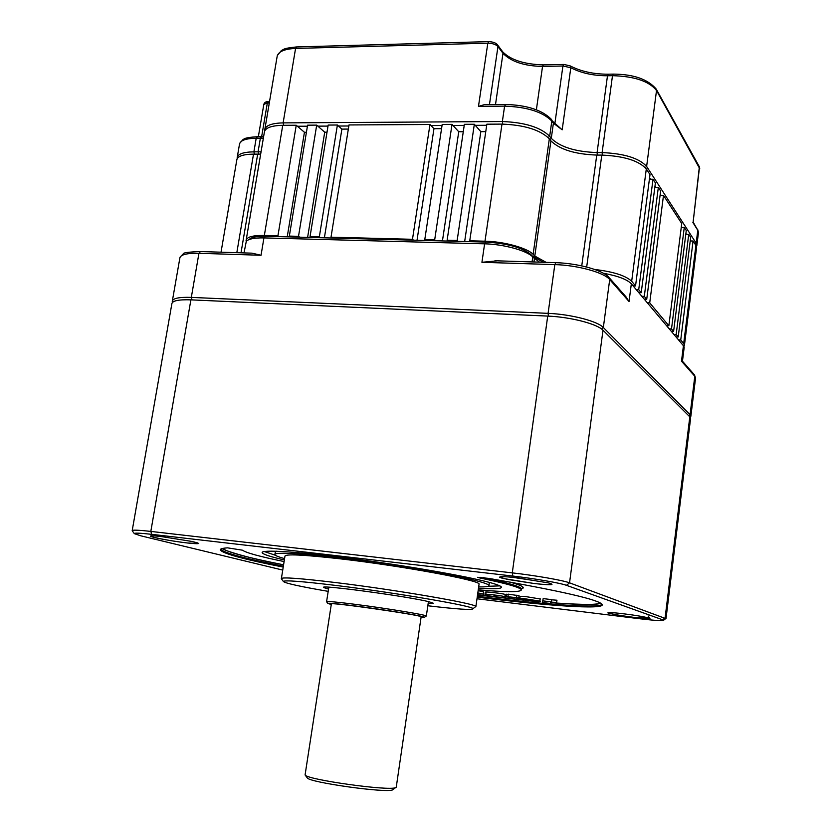 <?xml version="1.0" encoding="UTF-8"?>
<svg xmlns="http://www.w3.org/2000/svg" width="832" height="832" viewBox="0 0 832 832"><rect width="100%" height="100%" fill="white"/><g stroke="black" fill="none" stroke-linecap="round" stroke-linejoin="round"><path stroke-width="1.25" d="M251.992 253.157L261.04 255.268L198.942 253.292L200.418 251.545L251.992 253.167M539.479 262.153L532.761 256.942C526.937 250.619 503.62 244.192 484.609 243.828L263.931 237.91C254.426 237.744 248.55 238.888 246.293 241.353L244.005 252.918M249.142 239.533L249.205 239.491C251.316 237.193 256.776 236.132 265.595 236.278L485.93 242.081C506.906 243.36 521.789 247.416 530.577 254.27L532.262 255.965L543.234 262.267M496.548 260.926L481.926 262.298L484.609 243.828L485.93 242.081M172.484 302.39L172.255 301.538C172.494 298.366 178.849 296.982 191.318 297.388L548.09 313.362C570.825 314.236 597.636 321.194 603.346 327.527L690.071 414.7L690.862 416.25L690.269 417.383M684.133 347.797L683.426 345.727L631.342 283.806C627.12 279.406 617.781 275.891 603.335 273.239M609.346 277.867L626.018 296.868L629.034 301.517L631.342 283.806M684.164 347.506L682.458 361.192L681.502 361.171L683.426 345.727M264.732 130.822L264.701 130.166C265.262 125.611 271.409 123.178 283.13 122.886L502.362 121.534C524.805 122.387 540.582 127.306 549.682 136.271L551.283 138.341C560.071 147.014 575.338 151.757 597.085 152.578L602.118 152.589C624.291 153.546 639.122 158.163 646.63 166.442L696.176 243.225L696.498 246.709M693.139 222.123L699.358 166.795L656.354 89.326M690.841 240.958L690.321 240.157M686.473 234.27L685.901 233.397M681.99 227.396L681.377 226.46M661.086 195.374L660.244 194.095M655.886 187.418L654.992 186.046M650.541 179.234L649.584 177.767M553.134 121.722L562.182 129.823L553.405 123.198L551.814 121.066L549.682 136.271L548.226 137.55M505.367 104.468L484.245 104.697L478.473 106.402L487.812 43.181L295.568 48.433C283.868 49.005 277.69 51.875 277.035 57.065L264.898 129.033M237.182 158.652L237.13 157.976C237.619 154.055 243.204 152.017 253.895 151.85L261.061 151.798M486.699 125.268L475.27 125.33M464.225 125.382L452.993 125.445M442.021 125.497L430.976 125.559M348.837 125.986L338.53 126.038M328.006 126.09L317.855 126.142M307.414 126.194L297.419 126.246M396.25 787.197L421.138 616.824C422.23 615.139 326.612 601.463 331.354 603.99L305.084 774.935C306.446 779.626 389.168 791.232 395.543 787.644L396.292 786.926M284.565 558.615C278.678 556.982 275.444 555.693 274.872 554.736C272.657 551.491 308.828 553.769 360.35 560.622C411.778 567.445 465.722 577.19 482.373 582.431C486.522 583.71 488.738 584.73 488.998 585.478C489.258 586.55 485.815 587.018 478.67 586.893M479.014 584.48L479.066 584.126C481.239 580.559 401.804 565.822 339.82 558.782C303.181 554.684 284.887 553.842 284.95 556.254L281.414 578.375M543.171 598.603L551.782 599.633L551.065 602.098L556.65 602.514L556.39 603.086C551.002 602.597 549.162 602.742 550.867 603.533L542.422 602.503L543.171 598.603L542.422 602.503M542.87 600.87L551.481 601.921M520.718 597.033C519.49 596.419 520.811 596.211 524.67 596.419L540.176 598.967M539.895 601.11C541.122 601.734 539.542 601.89 535.174 601.588L520.416 599.269C519.189 598.666 520.499 598.468 524.358 598.676L539.895 601.11M132.226 530.795L132.184 530.733C132.038 529.786 138.247 530.015 150.821 531.419L512.283 572.874C535.35 575.474 563.16 580.341 569.546 582.837L665.735 618.613M476.996 598.77L638.373 618.592C654.17 620.474 662.553 621.046 663.541 620.287L662.657 619.798L665.111 617.833L689.811 416.842L690.57 418.621M132.184 530.733L134.326 533.645L140.816 535.818L282.734 570.086M132.226 530.483L171.829 303.95C172.068 300.799 178.422 299.426 190.892 299.853L150.821 531.419L151.819 534.352C140.046 533.031 134.212 532.792 134.326 533.645M662.657 619.798L566.478 585.333C560.446 583.034 534.414 578.51 512.834 576.056L512.283 572.874L547.716 316.087L190.892 299.853M547.716 316.087C570.45 316.982 597.272 323.918 602.992 330.21L569.546 582.837L566.478 585.333M689.811 416.842L602.992 330.21M421.044 617.427L424.559 617.261C424.122 616.169 385.382 609.825 355.586 606.018C337.678 603.751 328.422 602.878 327.818 603.429L331.271 604.49M531.398 599.955L531.398 599.903C527.602 599.071 529.11 600.215 528.809 600.434C532.532 601.276 531.086 600.142 531.398 599.955M519.074 595.733L518.773 598.26L516.506 597.99L516.578 598.936L519.168 599.674L508.196 597.906L508.03 596.96L506.158 596.471L518.762 597.99L519.074 595.733L508.258 594.152L507.946 596.419M283.213 567.07C245.201 559.614 224.276 553.998 220.438 550.222C219.721 548.995 222.092 548.205 227.562 547.851L242.403 550.181C246.23 552.864 260.125 556.66 284.097 561.558M478.254 589.815C506.563 592.28 520.936 592.28 521.373 589.815C520.468 587.496 506.667 583.554 479.981 578.001L477.589 577.304L488.883 578.406C561.974 591.167 599.778 599.914 602.274 604.635C603.595 609.794 546.978 605.779 477.225 597.168M478.13 590.73C487.874 592.218 481.718 592.374 483.902 593.154L483.59 595.348L477.578 594.61M485.753 594.454L486.044 592.342C481.603 591.032 505.783 593.788 505.17 594.599L505.076 595.327M505.17 594.599L504.868 596.835C507.478 597.761 504.525 597.771 495.986 596.877C486.824 595.66 483.413 594.89 485.732 594.568C481.291 593.278 505.471 596.045 504.868 596.835L505.18 594.63M506.158 596.471L506.47 594.214L508.217 594.422M518.929 597.116L519.459 597.189L519.168 599.674M551.762 599.82L556.962 600.226L556.65 602.514M519.158 599.404L519.459 597.189M326.602 601.786L326.55 601.713C327.142 601.12 336.679 601.994 355.16 604.334C385.913 608.244 425.88 614.817 426.275 615.971L425.932 616.231M499.814 585.884L488.28 586.279M275.371 555.246L264.243 551.522M488.53 582.182L489.289 583.388M274.955 554.195L275.278 552.24L276.349 551.21M281.434 578.833L281.31 578.656C281.767 576.971 300.05 578.292 336.138 582.618C397.53 590.065 476.694 603.803 475.831 606.518L474.968 607.183M427.825 605.769C457.766 609.274 472.815 610.241 472.992 608.681C473.658 606.112 396.604 592.842 336.898 585.562C301.766 581.308 283.941 579.966 283.431 581.526C285.48 583.305 300.404 586.581 328.193 591.354M512.834 576.056L151.819 534.352M328.536 589.118L323.669 587.527C317.99 584.251 409.718 596.627 429.146 601.806L433.264 603.231L428.147 603.533M516.495 597.719L516.797 595.462M284.357 559.957C270.795 556.837 263.422 554.455 262.246 552.812C259.688 549.193 300.113 551.71 358.072 559.426C415.938 567.112 476.268 578.063 494.374 583.846C498.805 585.239 501.155 586.342 501.436 587.153C501.561 588.827 493.917 589.191 478.483 588.224M516.474 597.449L516.786 595.182M496.465 595.712L494 595.421L494.26 596.201C497.806 597.106 496.454 595.941 496.465 595.712M477.818 592.966C487.562 594.454 481.406 594.578 483.59 595.348M393.39 789.287L392.662 789.849C386.526 793.302 308.61 782.371 307.226 777.847L307.164 777.754M501.987 124.103L486.855 124.186L469.747 240.802L484.994 241.197L501.987 124.103C524.441 124.977 540.218 129.875 549.328 138.809L550.93 140.878C559.728 149.51 574.995 154.242 596.752 155.074L601.786 155.095C623.958 156.052 638.799 160.659 646.308 168.917L650 174.606L635.544 285.917L631.675 281.278C625.83 275.673 613.496 271.731 594.682 269.464M448.126 241.082L447.127 240.209L457.153 240.469L474.334 124.259L480.834 131.664L485.763 131.654M649.397 179.223L653.016 179.254L655.398 182.926L641.222 292.698L638.716 289.713L636.23 289.619M654.815 187.408L658.33 187.45L660.639 191.017L646.724 299.291L644.301 296.379L641.846 296.286M660.078 195.364L663.489 195.406L681.741 223.548L668.855 325.77L666.546 325.666M671.32 331.334L673.598 331.448L686.265 230.526L684.268 227.448L681.262 227.386M675.958 336.856L678.215 336.97L690.674 237.318L688.73 234.322L685.797 234.26M696.53 247.988L695.906 245.388L693.066 241.02L690.217 240.947M241.01 252.814L257.681 154.138L253.51 154.128C242.819 154.284 237.234 156.302 236.756 160.212L221.031 252.19M257.681 154.138L260.676 154.076M306.415 132.267L304.439 132.278L296.244 125.237L282.734 125.31C271.003 125.59 264.857 128.003 264.306 132.538L246.23 239.741M327.007 132.194L324.719 132.205L316.701 125.122L307.58 125.174L289.338 236.09L298.511 236.33L299.707 237.182M348.348 129.074L341.89 129.106L337.397 125.008L328.172 125.06L310.045 236.631L319.332 236.87L320.507 237.723M412.485 239.304L429.967 124.498L349.003 124.946L331.011 237.182L412.485 239.304L413.525 240.178M429.967 124.498L433.961 128.7L441.542 128.669M434.678 239.886L452.015 124.384L442.187 124.436L424.778 239.626L434.678 239.886L435.687 240.76M452.015 124.384L458.744 131.747L463.278 131.726M474.334 124.259L464.381 124.311L447.127 240.209M633.038 285.823L635.544 285.917M668.855 325.77L649.719 302.869L663.489 195.406M649.719 302.869L647.296 302.765M470.714 241.675L469.747 240.802M457.153 240.469L458.13 241.353M425.807 240.5L424.778 239.626M331.011 237.182L332.166 238.035M310.045 236.631L311.23 237.484M289.338 236.09L290.545 236.943M279.157 236.642L277.93 235.799L264.347 235.435C252.554 235.31 246.47 237.037 246.074 240.635L246.21 241.457M683.946 346.518L684.434 345.311L683.696 343.522L680.732 339.976L678.486 339.862M678.215 336.97L676.177 334.526L688.73 234.322M673.91 334.422L676.177 334.526M673.598 331.448L671.507 328.942L684.268 227.448M669.209 328.827L671.507 328.942M644.28 299.187L646.724 299.291M638.747 292.604L641.222 292.698M546.156 262.361L534.799 256.048L533.125 254.342C527.311 247.988 503.994 241.54 484.994 241.197M287.227 236.85L304.439 132.278M442.437 240.937L458.744 131.747M417.019 240.271L433.961 128.7M324.386 237.827L341.89 129.106M337.397 125.008L319.332 236.87M638.716 289.713L653.016 179.254M464.672 241.519L480.834 131.664M307.611 237.39L324.719 132.205M316.701 125.122L298.511 236.33M644.301 296.379L658.33 187.45M693.066 241.02L680.732 339.976M296.244 125.237L277.93 235.799M261.04 255.268L263.931 237.91L265.595 236.278M532.064 261.924L532.761 256.942L530.577 254.27M629.034 301.517L609.7 279.542L603.346 327.527L601.598 329.014M548.465 316.129L548.09 313.362L554.819 264.618L555.849 262.662C577.668 263.318 602.451 269.932 608.899 277.347L609.7 279.542C604.115 272.511 577.481 265.169 554.819 264.618L481.926 262.298M192.046 299.905L191.318 297.388L198.942 253.292C186.493 253.063 180.118 254.748 179.806 258.336L172.401 300.685M533.967 261.976L534.435 258.638L532.262 255.965M688.761 415.792L690.071 414.7L694.793 376.282L681.502 361.171M695.531 378.29L694.127 374.514L682.469 361.223M699.795 168.802L656.521 90.501C649.21 81.255 634.535 76.315 612.487 75.681L602.118 152.589L602.389 155.095M613.122 74.11L608.254 74.194L607.485 75.774L612.487 75.681L613.257 74.11C633.516 74.225 647.816 79.196 656.178 89.014L656.521 90.501L646.63 166.442L645.289 167.606M549.91 139.558L551.283 138.341L553.405 123.198L551.543 119.579M283.691 125.299L283.13 122.886L295.568 48.433L296.702 46.935L488.55 41.621M698.402 232.97L697.778 230.287L696.176 243.225L695.094 244.14M495.498 104.572L502.986 53.29L502.486 51.522L497.692 45.084M554.871 123.542L562.921 66.009L542.537 66.435C524.202 66.03 511.025 61.651 502.986 53.29L497.962 46.571L497.463 44.782C495.997 42.931 493.095 41.881 488.748 41.61L487.812 43.181C492.502 43.285 495.893 44.408 497.962 46.571L489.445 104.645M536.38 109.772L542.537 66.435L543.39 64.875L563.586 64.449M597.355 155.074L597.085 152.578L607.485 75.774C593.434 75.785 581.214 73.112 570.814 67.735L570.066 65.832L563.753 64.438L562.921 66.009L570.814 67.735L562.182 129.823M478.473 106.402L504.598 106.132L505.565 104.468C526.812 105.082 542.058 110.001 551.273 119.226L551.814 121.066C542.755 111.904 527.02 106.922 504.598 106.132L502.362 121.534L502.726 124.103M269.277 103.033L267.322 103.054L261.643 136.718M269.516 101.639L263.796 104.53L258.346 136.729M693.139 222.03L697.778 230.287L692.879 222.456M258.617 154.138L258.066 151.861L260.364 138.226L256.194 138.237C245.513 138.445 239.918 140.566 239.418 144.591L237.297 157.019M254.457 154.128L253.895 151.85L256.194 138.237L257.39 136.729L261.321 136.718M263.609 136.677L261.55 136.718L260.364 138.226L263.359 138.154M539.906 601.078L540.207 598.853M197.506 542.849L198.744 543.556L187.429 542.984C162.188 540.082 135.117 533.541 161.356 536.567L191.89 541.455C201.677 543.785 200.19 544.294 187.429 542.984C174.938 541.528 154.409 538.138 150.415 536.234L151.944 535.787M521.446 589.306L521.508 588.817C520.686 586.581 507.978 582.847 483.382 577.606M510.078 582.098C522.059 585.499 525.876 587.746 521.508 588.817L523.037 587.288C522.506 586.113 518.19 584.386 510.078 582.098M511.992 577.231L533.478 580.455M480.085 577.262L479.981 578.001M602.17 604.396C597.958 608.504 543.504 604.469 477.339 596.326M283.358 566.197C245.357 558.719 224.432 553.072 220.594 549.266L220.438 550.222M222.602 548.454C227.635 552.282 247.957 557.731 283.577 564.793C244.348 557.69 219.242 548.631 222.56 548.454M523.484 600.142L477.526 594.984L539.677 601.682M556.41 603.054C581.589 604.916 596.294 604.916 600.527 603.065C598.926 604.874 584.21 604.864 556.41 603.054M648.118 615.95L649.948 618.509L634.202 617.386C608.993 614.318 597.542 610.636 623.636 613.808C650.01 617.032 659.901 620.568 634.202 617.386C617.074 615.274 605.956 612.789 608.13 612.851L609.305 612.55M550.493 583.482L551.97 584.376C551.522 585.052 545.522 584.75 533.967 583.482L503.391 578.5C495.175 576.42 501.55 576.025 517.119 577.782L548.444 582.91C556.286 584.979 549.058 585.208 533.967 583.482L507.385 579.384L499.543 577.179L501.259 576.586M631.675 281.278L646.308 168.917M586.685 267.051L601.786 155.095M683.696 343.522L695.906 245.388M533.125 254.342L549.328 138.809M534.799 256.048L550.93 140.878M581.755 265.876L596.752 155.074M264.347 235.435L282.734 125.31M236.818 252.689L253.51 154.128M200.148 251.545C188.729 251.992 183.113 252.751 183.279 253.812L180.066 257.182M694.481 374.92L695.562 378.019L690.862 416.25M555.682 262.662L494.936 260.759M277.337 55.515L281.32 50.596L283.494 49.421C284.731 48.506 289.058 47.684 296.452 46.946M699.504 167.055L693.129 222.123M697.59 229.154L698.454 232.586L696.852 245.471M608.109 74.204C593.601 74.204 581.006 71.458 570.336 65.978M263.838 104.302C264.441 102.43 265.897 101.546 268.206 101.65M239.658 143.426L243.069 139.485C244.462 139.1 243.599 137.602 257.161 136.729M543.223 64.875C524.191 64.314 510.692 59.956 502.715 51.834M540.197 598.78L539.895 601.037M663.541 620.287L666.037 618.374L690.602 418.382M521.508 588.817L521.373 589.815M516.703 598.01L516.578 598.936M424.559 617.261L426.275 615.971M327.818 603.429L326.55 601.713M475.894 606.601L479.066 584.126M472.992 608.681L475.831 606.518M283.431 581.526L281.31 578.656M489.351 582.982L488.998 585.478M262.35 552.198L262.246 552.812M426.327 616.023L428.428 601.63M326.591 601.63L328.838 587.205M494.385 595.286L494.26 596.201M392.662 789.849L395.543 787.644M307.226 777.847L305.084 774.935M684.434 345.311L696.582 247.614"/></g></svg>
